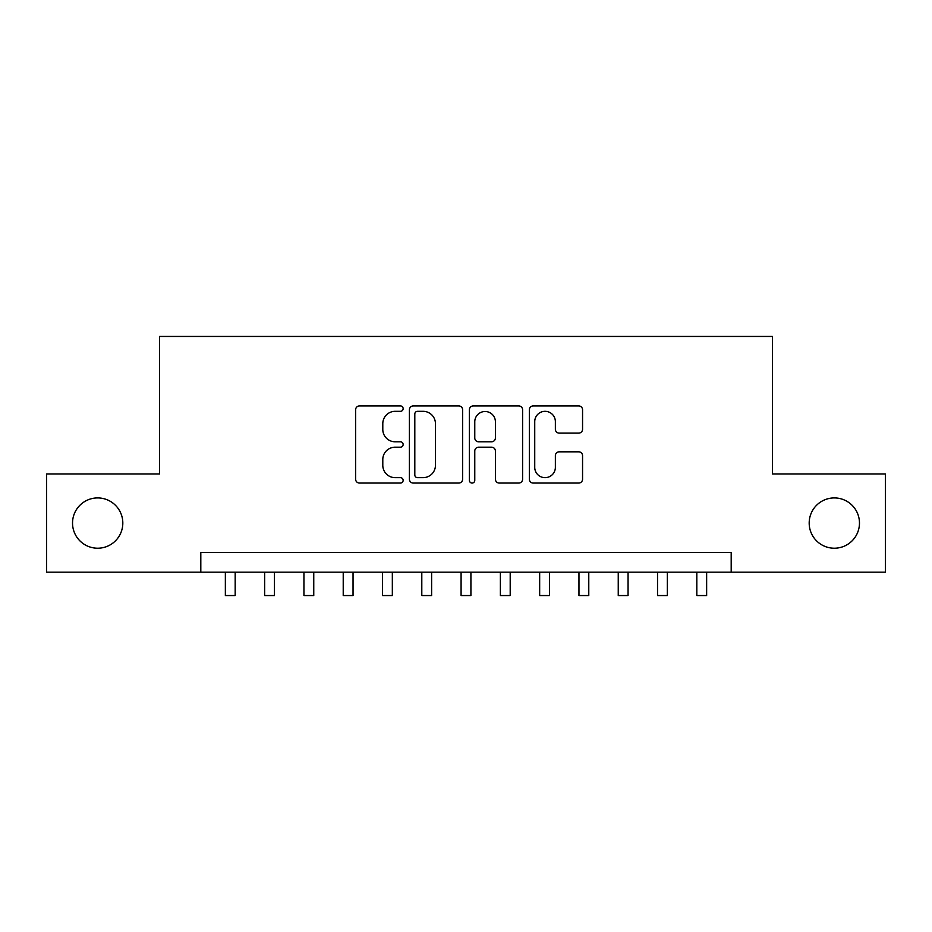 <?xml version="1.0" encoding="UTF-8"?>
<svg xmlns="http://www.w3.org/2000/svg" width="932" height="932" viewBox="0 0 932 932"><rect width="100%" height="100%" fill="white"/><g stroke="black" fill="none" stroke-linecap="round" stroke-linejoin="round"><path stroke-width="1.4" d="M403.137 408.624A2.703 2.703 0 0 0 400.445 405.921L359.472 405.921A3.856 3.856 0 0 0 355.616 409.777L355.616 479.199A3.856 3.856 0 0 0 359.472 483.056L400.445 483.056A2.703 2.703 0 0 0 403.137 480.353A2.703 2.703 0 0 0 400.445 477.65L395.145 477.65A12.337 12.337 0 0 1 382.796 465.313L382.796 459.534A12.337 12.337 0 0 1 395.145 447.185L400.445 447.185A2.703 2.703 0 0 0 403.137 444.494A2.703 2.703 0 0 0 400.445 441.791L395.145 441.791A12.337 12.337 0 0 1 382.796 429.454L382.796 423.664A12.337 12.337 0 0 1 395.145 411.327L400.445 411.327A2.703 2.703 0 0 0 403.137 408.624M809.186 523.062A25.141 25.141 0 0 0 834.326 548.214A25.141 25.141 0 0 0 859.467 523.062A25.141 25.141 0 0 0 834.326 497.921A25.141 25.141 0 0 0 809.186 523.062M72.533 523.062A25.141 25.141 0 0 0 97.674 548.214A25.141 25.141 0 0 0 122.814 523.062A25.141 25.141 0 0 0 97.674 497.921A25.141 25.141 0 0 0 72.533 523.062M578.702 433.112A3.856 3.856 0 0 0 582.558 429.256L582.558 409.777A3.856 3.856 0 0 0 578.702 405.921L533.197 405.921A3.856 3.856 0 0 0 529.341 409.777L529.341 479.199A3.856 3.856 0 0 0 533.197 483.056L578.702 483.056A3.856 3.856 0 0 0 582.558 479.199L582.558 455.678A3.856 3.856 0 0 0 578.702 451.822L559.223 451.822A3.856 3.856 0 0 0 555.367 455.678L555.367 467.34A10.31 10.31 0 0 1 545.057 477.65A10.31 10.31 0 0 1 534.735 467.34L534.735 421.637A10.31 10.31 0 0 1 545.057 411.327A10.31 10.31 0 0 1 555.367 421.637L555.367 429.256A3.856 3.856 0 0 0 559.223 433.112L578.702 433.112M200.811 572.178L46.6 572.178L46.6 473.957L159.558 473.957L159.558 336.452L772.442 336.452L772.442 473.957L885.4 473.957L885.4 572.178L731.189 572.178L731.189 552.536L200.811 552.536L200.811 572.178L731.189 572.178M462.622 409.777A3.856 3.856 0 0 0 458.765 405.921L413.26 405.921A3.856 3.856 0 0 0 409.404 409.777L409.404 479.199A3.856 3.856 0 0 0 413.26 483.056L458.765 483.056A3.856 3.856 0 0 0 462.622 479.199L462.622 409.777M473.235 405.921L518.74 405.921A3.856 3.856 0 0 1 522.596 409.777L522.596 479.199A3.856 3.856 0 0 1 518.74 483.056L499.261 483.056A3.856 3.856 0 0 1 495.405 479.199L495.405 451.041A3.856 3.856 0 0 0 491.548 447.185L478.629 447.185A3.856 3.856 0 0 0 474.772 451.041L474.772 480.353A2.703 2.703 0 0 1 472.07 483.056A2.703 2.703 0 0 1 469.378 480.353L469.378 409.777A3.856 3.856 0 0 1 473.235 405.921M417.501 411.327A2.703 2.703 0 0 0 414.81 414.029L414.81 474.959A2.703 2.703 0 0 0 417.501 477.65L423.093 477.65A12.337 12.337 0 0 0 435.442 465.313L435.442 423.664A12.337 12.337 0 0 0 423.093 411.327L417.501 411.327M495.405 421.835A10.31 10.31 0 0 0 485.094 411.513A10.31 10.31 0 0 0 474.772 421.835L474.772 437.935A3.856 3.856 0 0 0 478.629 441.791L491.548 441.791A3.856 3.856 0 0 0 495.405 437.935L495.405 421.835M225.358 572.178L225.358 595.548L235.179 595.548L235.179 572.178M264.653 572.178L264.653 595.548L274.474 595.548L274.474 572.178M303.937 572.178L303.937 595.548L313.758 595.548L313.758 572.178M343.221 572.178L343.221 595.548L353.042 595.548L353.042 572.178M382.516 572.178L382.516 595.548L392.337 595.548L392.337 572.178M421.8 572.178L421.8 595.548L431.621 595.548L431.621 572.178M461.084 572.178L461.084 595.548L470.916 595.548L470.916 572.178M500.379 572.178L500.379 595.548L510.2 595.548L510.2 572.178M539.663 572.178L539.663 595.548L549.484 595.548L549.484 572.178M578.958 572.178L578.958 595.548L588.779 595.548L588.779 572.178M618.242 572.178L618.242 595.548L628.063 595.548L628.063 572.178M657.526 572.178L657.526 595.548L667.347 595.548L667.347 572.178M696.821 572.178L696.821 595.548L706.642 595.548L706.642 572.178"/></g></svg>
